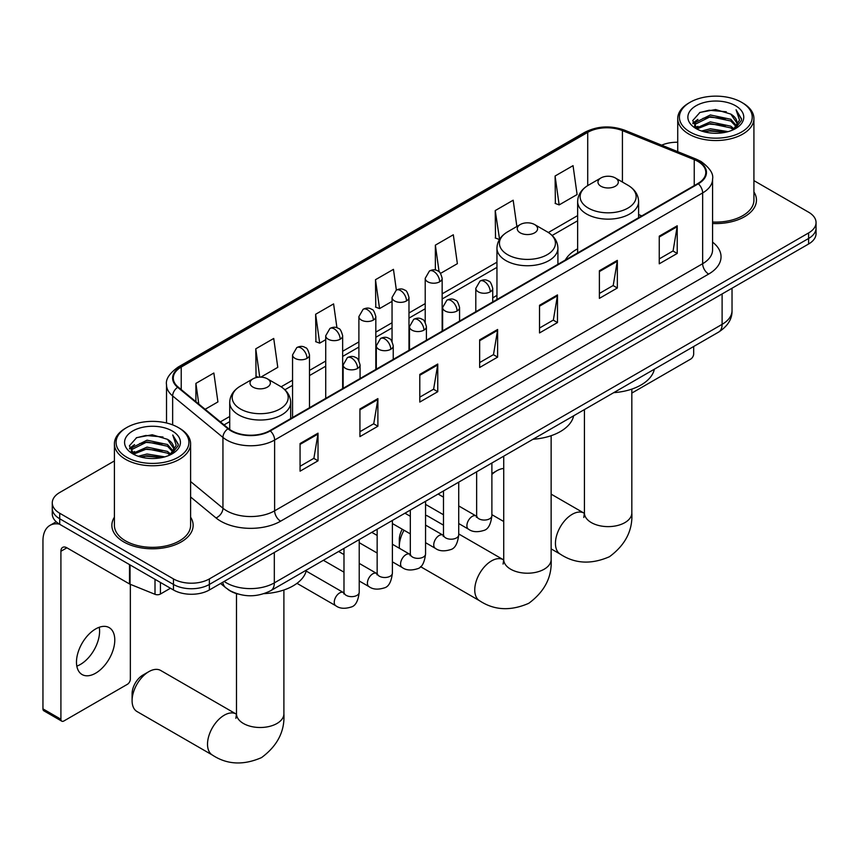 <?xml version="1.0" encoding="UTF-8"?>
<svg xmlns="http://www.w3.org/2000/svg" width="859" height="859" viewBox="0 0 859 859"><rect width="100%" height="100%" fill="white"/><g stroke="black" fill="none" stroke-linecap="round" stroke-linejoin="round"><path stroke-width="1.29" d="M496.953 295.399A44.872 25.91 0 0 0 492.733 297.976M577.645 248.809A44.872 25.91 0 0 0 565.329 260.041M237.964 594.031A25.394 14.667 180 0 1 227.71 589.231M114.408 460.929L59.711 492.508A25.394 14.667 0 0 0 52.27 502.869L52.27 513.94A25.394 14.667 0 0 0 59.711 524.301L173.454 589.972A25.394 14.667 0 0 0 209.371 589.972L808.609 243.999A25.394 14.667 0 0 0 816.05 233.637L816.05 228.107A25.394 14.667 0 0 1 808.609 238.469A25.394 14.667 0 0 0 816.05 228.107L816.05 222.578A25.394 14.667 0 0 0 808.609 212.205L753.923 180.626M52.27 502.869A25.394 14.667 0 0 0 59.711 513.242L173.454 578.912A25.394 14.667 0 0 0 209.371 578.912L209.371 584.442L808.609 238.469L209.371 584.442A25.394 14.667 0 0 1 173.454 584.442A25.394 14.667 0 0 0 209.371 584.442L209.371 589.972M59.711 513.242L59.711 518.772L173.454 584.442L59.711 518.772A25.394 14.667 0 0 1 52.27 508.399A25.394 14.667 0 0 0 59.711 518.772L59.711 524.301M114.408 517.172A40.641 23.461 0 0 0 111.863 525.343A40.641 23.461 0 0 0 123.771 541.932A40.641 23.461 0 0 0 168.053 547.011A40.641 23.461 0 0 0 193.135 525.343A40.641 23.461 0 0 0 190.601 517.172A40.641 23.461 0 0 1 193.135 525.343A40.641 23.461 0 0 1 168.053 547.011A40.641 23.461 0 0 1 123.771 541.932A40.641 23.461 0 0 1 111.863 525.343A40.641 23.461 0 0 1 114.408 517.172M697.862 161.395A27.091 15.645 180 0 1 705.797 172.455A27.091 15.645 180 0 1 697.862 183.515L269.833 430.638A27.091 15.645 180 0 1 228.483 428.544L178.189 387.076A27.091 15.645 180 0 1 173.293 378.11A27.091 15.645 180 0 1 181.228 367.051L587.717 132.361A27.091 15.645 180 0 1 622.421 130.611L694.244 159.645A27.091 15.645 180 0 1 697.862 161.395M698.346 161.127A27.767 16.031 0 0 0 694.63 159.323L622.807 130.289A27.767 16.031 0 0 0 587.245 132.082L180.744 366.772A27.767 16.031 0 0 0 177.641 387.302L227.936 428.77A27.767 16.031 0 0 0 270.317 430.917L698.346 183.794A27.767 16.031 0 0 0 698.346 161.127M300.07 443.534L300.07 471.183L318.023 460.811L318.023 433.161L300.07 443.534M300.07 466.276L313.9 458.287L317.948 434.085A6.775 3.908 -120 0 0 318.023 433.161M313.782 458.362L318.023 460.811M359.932 408.97L359.932 436.619L377.885 426.247L377.885 398.597L359.932 408.97M359.932 431.712L373.762 423.723L377.82 399.521A6.775 3.908 -120 0 0 377.885 398.597M373.644 423.798L377.885 426.247M419.793 374.406L419.793 402.055L437.757 391.693L437.757 364.033L419.793 374.406M419.793 397.148L433.623 389.17L437.682 364.957A6.775 3.908 -120 0 0 437.757 364.033M433.505 389.234L437.757 391.693M659.25 236.161L659.25 263.81L677.214 253.437L677.214 225.788L659.25 236.161M659.25 258.903L673.08 250.914L677.139 226.712A6.775 3.908 -120 0 0 677.214 225.788M672.962 250.989L677.214 253.437M599.389 270.725L599.389 298.374L617.342 288.001L617.342 260.352L599.389 270.725M599.389 293.467L613.219 285.478L617.277 261.265A6.775 3.908 -120 0 0 617.342 260.352M613.101 285.553L617.342 288.001M539.527 305.278L539.527 332.938L557.48 322.565L557.48 294.916L539.527 305.278M539.527 328.031L553.357 320.042L557.405 295.829A6.775 3.908 -120 0 0 557.48 294.916M553.228 320.106L557.48 322.565M479.655 339.842L479.655 367.491L497.619 357.129L497.619 329.48L479.655 339.842M479.655 362.584L493.495 354.606L497.544 330.393A6.775 3.908 -120 0 0 497.619 329.48M493.367 354.67L497.619 357.129M712.573 223.501A40.641 23.461 0 0 0 756.457 200.115A40.641 23.461 0 0 0 753.923 191.944A40.641 23.461 0 0 1 756.457 200.115A40.641 23.461 0 0 1 712.573 223.501M209.371 578.912L808.609 232.939A25.394 14.667 0 0 0 816.05 222.578M677.73 142.25A25.394 14.667 0 0 0 661.677 145.171M260.857 377.122L277.779 367.351L273.731 338.457L255.767 348.829L256.057 376.317M205.129 409.292L217.918 401.915L213.859 373.021L195.906 383.393L195.906 401.679M440.549 273.377L457.375 263.67L453.316 234.775L435.363 245.148L435.363 270.027M516.871 226.497L513.177 200.211L495.224 210.584L495.514 238.061M555.086 176.02L559.145 204.914L577.098 194.542L573.05 165.647L555.086 176.02L555.376 203.508M336.943 327.762L333.593 303.903L315.629 314.265L315.919 341.753M396.364 290.095L393.454 269.339L375.49 279.701L375.78 307.189M375.49 279.701L379.549 308.596L392.048 301.38M379.549 308.596L375.49 307.082M435.363 245.148L439.099 271.82M495.224 210.584L499.573 239.296M499.272 239.468L495.224 237.954M559.145 204.914L555.086 203.39M315.629 314.265L319.688 343.16L325.722 339.67M319.688 343.16L315.629 341.646M258.43 377.198L255.767 376.21M255.767 348.829L259.74 377.122M195.906 383.393L198.805 404.074M631.827 393.078L690.679 359.094A4.231 2.448 120 0 0 693.675 353.919L693.675 346.51M690.078 132.018A36.4 21.013 0 0 0 741.564 132.018A36.4 21.013 0 0 0 741.564 102.296L742.756 102.994A38.097 21.99 0 0 1 753.923 118.542A38.097 21.99 0 0 1 730.397 138.857A38.097 21.99 0 0 1 688.886 134.09A38.097 21.99 0 0 1 677.73 118.542A38.097 21.99 0 0 1 688.886 102.994L690.078 102.296A36.4 21.013 0 0 0 690.078 132.018M712.573 222.019A38.097 21.99 0 0 0 753.923 200.115L753.923 118.542M701.556 131.03L710.339 128.775L728.153 131.631M704.079 131.792L710.339 130.504L725.554 132.275L709.158 130.976L704.251 131.835M696.08 128.206L710.339 121.871L730.784 126.176L734.08 128.904M696.96 128.925L710.339 123.589L730.784 127.905L733.167 129.73M694.91 127.025L695.382 122.44L710.339 114.956L730.784 119.272L736.388 125.618M694.716 126.187L695.382 124.168L710.339 116.684L730.784 121.001L735.98 126.445M732.952 129.902A21.164 12.219 0 0 0 736.99 122.719A21.164 12.219 0 0 0 730.784 114.086L736.979 123.138M735.572 105.754A27.939 16.128 0 0 0 696.123 105.721A27.939 16.128 0 0 0 695.94 128.496A27.939 16.128 0 0 0 696.069 128.56A27.939 16.128 0 0 0 735.701 128.496A27.939 16.128 0 0 0 735.572 105.754M730.784 114.086L715.579 109.544L699.956 112.422L692.708 120.604L697.508 129.333M734.681 129.054L741.435 120.496L741.564 118.961L736.077 109.78L739.535 120.067L733.167 129.806M742.756 102.994L741.564 102.296A36.4 21.013 0 0 0 690.078 102.296M736.077 109.78L741.564 119.304M699.591 112.604L709.158 110.242L726.306 111.777M692.988 123.717L696.112 121.269M702.984 118.349L709.158 117.146L725.694 118.51M702.984 125.264L709.158 124.061L725.694 125.414M692.805 123.041L697.927 119.401M695.532 127.69L697.927 126.305M503.728 468.499A23.708 13.69 120 0 0 496.781 470.775L491.885 473.599L496.781 470.775A23.708 13.69 120 0 0 491.885 474.436M600.946 186.253A10.158 5.863 0 0 0 615.312 186.253A10.158 5.863 0 0 0 615.312 177.953L627.929 185.233A28.003 16.16 0 0 1 627.929 208.093A28.003 16.16 0 0 1 588.329 208.093A28.003 16.16 0 0 1 588.329 185.233C581.436 189.334 577.871 194.768 577.645 201.554A30.473 17.599 0 0 0 586.579 213.998A30.473 17.599 0 0 0 619.79 217.81A30.473 17.599 0 0 0 638.602 201.554C638.377 194.768 634.822 189.334 627.929 185.233L615.312 177.953A10.158 5.863 0 0 0 600.946 177.953A10.158 5.863 0 0 0 600.946 186.253M613.723 392.66A46.569 26.887 0 0 0 654.354 369.209M404.02 530.25A23.708 13.69 120 0 0 399.317 546.388L399.317 539.484A15.237 8.794 -60 0 1 402.259 529.241M399.317 546.388A23.708 13.69 120 0 0 399.403 548.289M520.243 232.843A10.158 5.863 0 0 0 534.609 232.843A10.158 5.863 0 0 0 534.609 224.543L547.226 231.823A28.003 16.16 0 0 1 547.226 254.683A28.003 16.16 0 0 1 507.637 254.683A28.003 16.16 0 0 1 507.637 231.823C500.733 235.924 497.178 241.358 496.953 248.144A30.473 17.599 0 0 0 505.876 260.588A30.473 17.599 0 0 0 539.098 264.4A30.473 17.599 0 0 0 557.91 248.144C557.684 241.358 554.119 235.924 547.226 231.823L534.609 224.543A10.158 5.863 0 0 0 520.243 224.543A10.158 5.863 0 0 0 520.243 232.843M533.031 439.25A46.569 26.887 0 0 0 573.651 415.799M443.48 525.16L427.932 516.184A23.708 13.69 120 0 0 425.559 515.282M132.093 700.676L132.093 693.761A15.237 8.794 -60 0 1 142.862 675.099L148.854 671.641A23.708 13.69 120 0 0 132.093 700.676A23.708 13.69 120 0 0 137 711.531L212.431 755.082A23.708 13.69 -60 0 1 208.791 736.088A23.708 13.69 -60 0 1 224.274 715.193A23.708 13.69 -60 0 1 236.128 714.022L236.483 714.226M253.008 387.13A10.158 5.863 0 0 0 267.385 387.13A10.158 5.863 0 0 0 267.385 378.83L279.991 386.11A28.003 16.16 0 0 1 279.991 408.97A28.003 16.16 0 0 1 240.402 408.97A28.003 16.16 0 0 1 240.402 386.11C233.508 390.211 229.944 395.645 229.718 402.431A30.473 17.599 0 0 0 238.641 414.876A30.473 17.599 0 0 0 271.863 418.687A30.473 17.599 0 0 0 290.675 402.431C290.449 395.645 286.885 390.211 279.991 386.11L267.385 378.83A10.158 5.863 0 0 0 253.008 378.83A10.158 5.863 0 0 0 253.008 387.13M264.046 593.644A46.569 26.887 0 0 0 306.427 570.086M236.128 714.022L160.697 670.471A23.708 13.69 120 0 0 148.854 671.641L142.862 675.099M99.247 627.274A27.091 15.645 -60 0 1 80.435 664.426A27.091 15.645 -60 0 1 76.816 666.122M95.628 673.198A27.091 15.645 120 0 0 113.324 649.329A27.091 15.645 120 0 0 109.179 627.618A27.091 15.645 120 0 0 95.628 628.96A27.091 15.645 120 0 0 77.933 652.829A27.091 15.645 120 0 0 82.088 674.54A27.091 15.645 120 0 0 95.628 673.198M160.429 582.456L160.429 594.031L170.458 588.243M59.421 524.14A33.866 19.553 -120 0 0 49.962 525.386A33.866 19.553 -120 0 0 42.95 540.891L42.95 708.868L60.914 719.241L60.914 551.263A8.461 4.886 60 0 1 62.664 547.387A8.461 4.886 60 0 1 66.895 547.806L129.494 583.948L129.494 564.588M60.914 719.241A4.231 2.448 120 0 0 61.784 721.173L43.83 710.801A4.231 2.448 -60 0 1 42.95 708.868M61.784 721.173A4.231 2.448 120 0 0 63.899 720.969L127.357 684.333A4.231 2.448 120 0 0 130.353 679.147L130.353 584.335M160.429 594.031A4.231 2.448 180 0 1 155.007 594.31L130.053 584.217A4.231 2.448 180 0 1 129.494 583.948M126.756 457.256A36.4 21.013 0 0 0 178.243 457.256A36.4 21.013 0 0 0 178.243 427.524L179.445 428.222A38.097 21.99 0 0 1 190.601 443.77A38.097 21.99 0 0 1 167.076 464.096A38.097 21.99 0 0 1 125.564 459.329A38.097 21.99 0 0 1 114.408 443.77A38.097 21.99 0 0 1 125.564 428.222L126.756 427.524A36.4 21.013 0 0 0 126.756 457.256M114.408 443.77L114.408 525.343A38.097 21.99 0 0 0 125.564 540.891A38.097 21.99 0 0 0 167.076 545.658A38.097 21.99 0 0 0 190.601 525.343L190.601 443.77M138.235 456.258L147.029 454.003L164.831 456.859M140.758 457.02L147.029 455.732L162.233 457.514M132.791 453.412L147.029 447.099L167.462 451.415L170.758 454.143M133.639 454.153L147.029 448.827L167.462 453.133L169.846 454.959M131.588 452.263L132.061 447.668L147.029 440.184L167.462 444.5L173.067 450.846M131.406 451.415L132.061 449.397L147.029 441.913L167.462 446.229L172.659 451.673M169.631 455.13A21.164 12.219 0 0 0 173.668 447.958A21.164 12.219 0 0 0 167.462 439.314L173.658 448.377M172.251 430.982A27.939 16.128 0 0 0 132.812 430.95A27.939 16.128 0 0 0 132.63 453.724A27.939 16.128 0 0 0 132.748 453.799A27.939 16.128 0 0 0 172.38 453.724A27.939 16.128 0 0 0 172.251 430.982M167.462 439.314L152.258 434.772L136.635 437.65L129.387 445.832L134.197 454.561M171.36 454.293L178.114 445.724L178.243 444.189L172.756 435.008L176.213 445.295L169.846 455.034M179.445 428.222L178.243 427.524A36.4 21.013 0 0 0 126.756 427.524M172.756 435.008L178.243 444.532M136.27 437.832L145.837 435.47L162.985 437.006M129.666 448.956L132.791 446.497M139.663 443.577L145.837 442.385L162.372 443.738M139.663 450.492L145.837 449.289L162.372 450.653M140.93 457.074L145.837 456.204L162.211 457.514M129.484 448.269L134.605 444.629M132.211 452.918L134.605 451.544M224.156 581.436A33.866 19.553 0 0 0 226.432 582.885A33.866 19.553 0 0 0 274.322 582.885L722.108 324.358A33.866 19.553 0 0 0 732.029 310.539C732.276 318.936 727.798 326.13 718.596 332.111L270.821 590.638A16.933 9.771 60 0 0 274.322 582.885L274.322 552.477M722.108 293.95L722.108 324.358A16.933 9.771 60 0 1 718.596 332.111M222.782 582.23A16.933 11.328 129.5 0 0 225.734 587.728L220.591 583.497M808.609 243.999L808.609 232.939M173.454 589.972L173.454 578.912M712.573 242.131A42.327 24.439 180 0 1 708.643 274.075L280.614 521.188A8.461 4.886 60 0 1 274.622 510.826L702.651 263.702A33.866 19.553 0 0 0 712.573 249.883L712.573 179.091A33.866 19.553 180 0 1 702.651 192.921A8.461 4.886 -120 0 0 698.346 183.794M280.614 521.188A42.327 24.439 180 0 1 220.742 521.188A42.327 24.439 180 0 1 216.006 517.934L190.601 496.985M227.936 428.77A8.461 5.659 129.5 0 0 222.943 437.424L222.943 508.217A33.866 19.553 0 0 0 226.733 510.826A33.866 19.553 0 0 0 274.622 510.826L274.622 440.044A33.866 19.553 180 0 1 222.943 437.424L172.648 395.956A33.866 19.553 180 0 1 166.517 384.746L166.517 422.993M712.573 179.091C713.7 173.808 709.813 167.902 700.901 161.395L696.445 159.237A8.461 3.962 112 0 0 694.63 159.323M696.445 159.237L624.622 130.192C610.599 125.231 597.284 125.951 584.689 132.361A8.461 4.886 60 0 1 587.245 132.082M180.744 366.772A8.461 4.886 -120 0 0 178.189 367.04C169.406 373.364 165.508 379.259 166.517 384.746M177.641 387.302A8.461 5.659 129.5 0 0 172.648 395.956L172.648 424.883M624.622 130.192A8.461 3.962 112 0 0 622.807 130.289M270.317 430.917A8.461 4.886 60 0 1 274.622 440.044L702.651 192.921L702.651 263.702A8.461 4.886 60 0 0 708.643 274.075M190.601 481.545L222.943 508.217A8.461 5.659 -50.5 0 1 216.006 517.934M181.228 367.051L181.228 389.578M694.244 159.645L694.244 185.608M622.421 130.611L622.421 182.054M641.823 215.877L638.602 214.578M587.717 132.361L587.717 185.598M577.645 215.598L548.353 232.51M496.953 262.188L442.149 293.832M425.216 303.603L408.981 312.977M392.048 322.748L375.823 332.122M358.89 341.903L342.655 351.267M325.722 361.048L309.487 370.422M292.554 380.193L281.118 386.797M229.718 416.475L220.376 421.866M479.655 340.722L497.544 330.393M539.527 306.158L557.405 295.829M599.389 271.594L617.277 261.265M659.25 237.03L677.139 226.712M419.793 375.286L437.682 364.957M359.932 409.85L377.82 399.521M300.07 444.404L317.948 434.085M631.827 389.116L631.827 512.93A23.708 13.69 180 0 1 624.89 522.616A23.708 13.69 180 0 1 591.368 522.616A23.708 13.69 180 0 1 584.421 512.93L583.787 517.483M631.827 512.93C632.858 530.336 625.395 544.939 609.461 556.718C591.293 564.631 574.929 563.794 560.358 554.205A23.708 13.69 -60 0 1 556.718 535.211A23.708 13.69 -60 0 1 572.212 514.316A23.708 13.69 -60 0 1 584.056 513.145L584.421 513.349M551.134 435.706L551.134 559.52A23.708 13.69 180 0 1 544.187 569.206A23.708 13.69 180 0 1 510.665 569.206A23.708 13.69 180 0 1 503.728 559.52L503.084 564.073M551.134 559.52C552.154 576.926 544.703 591.529 528.757 603.308C510.6 611.221 494.226 610.384 479.655 600.795A23.708 13.69 -60 0 1 476.026 581.801A23.708 13.69 -60 0 1 491.509 560.906A23.708 13.69 -60 0 1 503.363 559.735L503.718 559.939M283.899 589.993L283.899 713.808A23.708 13.69 180 0 1 276.963 723.493A23.708 13.69 180 0 1 243.43 723.493A23.708 13.69 180 0 1 236.493 713.808L235.86 718.36M490.253 291.835A8.461 4.886 0 0 0 492.733 288.377C491.391 283.481 490.049 281.086 488.717 281.172C486.269 279.454 483.37 279.411 480.031 281.054A8.461 4.886 60 0 1 484.272 281.473A8.461 4.886 -120 0 1 490.253 291.835A8.461 4.886 0 0 1 478.28 291.835A8.461 4.886 0 0 1 475.8 288.377L480.031 281.054M458.727 523.539L468.488 529.176A7.624 4.402 -60 0 1 467.317 523.067A7.624 4.402 -60 0 1 472.3 516.356A7.624 4.402 -60 0 1 472.633 516.173A7.624 4.402 -60 0 1 476.101 515.98L458.727 505.94M477.089 516.742L476.401 517.311L476.648 515.668A7.624 4.402 -0 0 0 478.882 518.772A7.624 4.402 -0 0 0 489.308 518.965A7.624 4.402 -0 0 0 491.885 515.668C490.843 524.516 488.105 529.455 483.671 530.486C477.303 532.43 472.235 531.989 468.488 529.176M457.085 310.979A8.461 4.886 0 0 0 459.565 307.533C458.223 302.636 456.891 300.231 455.549 300.328C453.101 298.599 450.202 298.556 446.873 300.199A8.461 4.886 60 0 1 451.104 300.618A8.461 4.886 -120 0 1 457.085 310.979A8.461 4.886 0 0 1 445.112 310.979A8.461 4.886 0 0 1 442.632 307.533L446.873 300.199M425.559 542.684L435.32 548.321A7.624 4.402 -60 0 1 434.149 542.222A7.624 4.402 -60 0 1 439.132 535.501A7.624 4.402 -60 0 1 439.464 535.318A7.624 4.402 -60 0 1 442.943 535.125L425.559 525.096M443.92 535.898L443.244 536.456L443.48 534.813A7.624 4.402 -0 0 0 445.714 537.927A7.624 4.402 -0 0 0 456.14 538.11A7.624 4.402 -0 0 0 458.727 534.813C457.675 543.661 454.937 548.6 450.503 549.642C444.135 551.575 439.078 551.134 435.32 548.321M423.927 330.135A8.461 4.886 0 0 0 426.408 326.678C425.065 321.781 423.723 319.376 422.392 319.473C419.933 317.744 417.044 317.701 413.705 319.344A8.461 4.886 60 0 1 417.936 319.763A8.461 4.886 -120 0 1 423.927 330.135A8.461 4.886 0 0 1 411.955 330.135A8.461 4.886 0 0 1 409.475 326.678L413.705 319.344M392.391 561.84L402.152 567.466A7.624 4.402 -60 0 1 400.992 561.367A7.624 4.402 -60 0 1 405.963 554.656A7.624 4.402 -60 0 1 406.307 554.463A7.624 4.402 -60 0 1 409.775 554.27L392.391 544.241M410.752 555.043L410.076 555.601L410.323 553.958A7.624 4.402 -0 0 0 412.545 557.072A7.624 4.402 -0 0 0 422.982 557.255A7.624 4.402 -0 0 0 425.559 553.958C424.518 562.806 421.769 567.745 417.334 568.787C410.967 570.72 405.91 570.279 402.152 567.466M390.759 349.28A8.461 4.886 0 0 0 393.239 345.823C391.897 340.926 390.555 338.532 389.224 338.618C386.765 336.889 383.876 336.846 380.537 338.489A8.461 4.886 60 0 1 384.778 338.908A8.461 4.886 -120 0 1 390.759 349.28A8.461 4.886 0 0 1 378.787 349.28A8.461 4.886 0 0 1 376.306 345.823L380.537 338.489M359.223 580.985L368.994 586.622A7.624 4.402 -60 0 1 367.824 580.512A7.624 4.402 -60 0 1 372.806 573.801A7.624 4.402 -60 0 1 373.139 573.619A7.624 4.402 -60 0 1 376.607 573.425L359.223 563.386M377.595 574.188L376.908 574.757L377.155 573.103A7.624 4.402 -0 0 0 379.388 576.217A7.624 4.402 -0 0 0 389.814 576.41A7.624 4.402 -0 0 0 392.391 573.103C391.35 581.951 388.612 586.901 384.177 587.932C377.81 589.865 372.742 589.435 368.994 586.622M357.591 368.425A8.461 4.886 0 0 0 360.071 364.968C358.729 360.071 357.398 357.677 356.055 357.763C353.607 356.045 350.708 356.002 347.38 357.634A8.461 4.886 60 0 1 351.61 358.053A8.461 4.886 -120 0 1 357.591 368.425A8.461 4.886 0 0 1 345.619 368.425A8.461 4.886 0 0 1 343.138 364.968L347.38 357.634M296.978 583.336L335.826 605.767A7.624 4.402 -60 0 1 334.656 599.657A7.624 4.402 -60 0 1 339.638 592.946A7.624 4.402 -60 0 1 339.971 592.764A7.624 4.402 -60 0 1 343.45 592.57L306.191 571.052M344.427 593.333L343.75 593.902L343.987 592.259A7.624 4.402 -0 0 0 346.22 595.362A7.624 4.402 -0 0 0 356.646 595.555A7.624 4.402 -0 0 0 359.223 592.259C358.182 601.107 355.443 606.046 351.009 607.077C344.642 609.02 339.584 608.58 335.826 605.767M439.668 281.784A8.461 4.886 0 0 0 442.149 278.327C440.807 273.43 439.464 271.025 438.133 271.122C435.674 269.393 432.786 269.35 429.446 270.993A8.461 4.886 60 0 1 433.688 271.412A8.461 4.886 -120 0 1 439.668 281.784A8.461 4.886 0 0 1 427.696 281.784A8.461 4.886 0 0 1 425.216 278.327L429.446 270.993M406.5 300.929A8.461 4.886 0 0 0 408.981 297.472C407.638 292.575 406.307 290.17 404.965 290.267C402.517 288.538 399.618 288.495 396.289 290.138A8.461 4.886 60 0 1 400.519 290.557A8.461 4.886 -120 0 1 406.5 300.929A8.461 4.886 0 0 1 394.528 300.929A8.461 4.886 0 0 1 392.048 297.472L396.289 290.138M373.343 320.074A8.461 4.886 0 0 0 375.823 316.617C374.481 311.72 373.139 309.326 371.797 309.412C369.349 307.683 366.46 307.64 363.121 309.283A8.461 4.886 60 0 1 367.351 309.702A8.461 4.886 -120 0 1 373.343 320.074A8.461 4.886 0 0 1 361.371 320.074A8.461 4.886 0 0 1 358.89 316.617L363.121 309.283M340.175 339.219A8.461 4.886 0 0 0 342.655 335.762C341.313 330.865 339.971 328.471 338.639 328.557C336.18 326.839 333.292 326.796 329.953 328.439A8.461 4.886 60 0 1 334.183 328.857A8.461 4.886 -120 0 1 340.175 339.219A8.461 4.886 0 0 1 328.202 339.219A8.461 4.886 0 0 1 325.722 335.762L329.953 328.439M307.007 358.364A8.461 4.886 0 0 0 309.487 354.917C308.145 350.021 306.813 347.616 305.471 347.712C303.023 345.984 300.124 345.941 296.795 347.584A8.461 4.886 60 0 1 301.026 348.002A8.461 4.886 -120 0 1 307.007 358.364A8.461 4.886 0 0 1 295.034 358.364A8.461 4.886 0 0 1 292.554 354.917L296.795 347.584M60.914 551.263L66.895 547.806M130.053 564.921L130.053 584.217M155.007 594.31L155.007 579.32M270.821 590.638C257.195 597.488 243.569 597.488 229.944 590.638L225.734 587.728M732.029 310.539L732.029 288.216M584.689 132.361L178.189 367.04M577.645 220.752L552.144 235.473M496.953 267.342L442.149 298.986M425.216 308.757L408.981 318.131M392.048 327.902L375.823 337.276M358.89 347.057L342.655 356.421M325.722 366.202L309.487 375.576M292.554 385.347L284.909 389.761M229.718 421.629L224.059 424.894M694.652 126.735L694.652 125.328M677.73 151.667L677.73 118.542M560.358 554.205L551.134 548.88M503.728 521.51L491.885 514.67M638.602 217.735L638.602 201.554M577.645 252.922L577.645 201.554M600.946 177.953L588.329 185.233M584.056 513.145L551.134 494.14M584.421 409.582L584.421 512.93M479.655 600.795L420.523 566.65M557.91 264.325L557.91 248.144M496.953 299.512L496.953 248.144M520.243 224.543L507.637 231.823M503.363 559.735L458.727 533.965M503.728 456.172L503.728 559.52M283.899 713.808C284.92 731.213 277.468 745.816 261.533 757.595C243.365 765.509 226.991 764.671 212.431 755.082M290.675 418.601L290.675 402.431M229.718 429.489L229.718 402.431M253.008 378.83L240.402 386.11M236.493 593.623L236.493 713.808M491.885 463.001L491.885 515.668M492.733 301.949L492.733 288.377M443.48 514.745L425.559 504.394M476.648 471.806L476.648 515.668M475.8 311.72L475.8 288.377M443.48 497.146L438.122 494.043M458.727 482.157L458.727 534.813M459.565 321.094L459.565 307.533M410.323 533.89L392.391 523.539M443.48 490.951L443.48 534.813M442.632 330.876L442.632 307.533M410.323 516.291L404.954 513.199M425.559 501.302L425.559 553.958M426.408 340.239L426.408 326.678M377.155 553.035L359.223 542.684M410.323 510.096L410.323 553.958M409.475 350.021L409.475 326.678M377.155 535.436L371.786 532.344M392.391 520.447L392.391 573.103M393.239 359.395L393.239 345.823M343.987 572.18L323.381 560.293M377.155 529.241L377.155 573.103M376.306 369.166L376.306 345.823M343.987 554.592L338.629 551.489M359.223 539.592L359.223 592.259M360.071 378.54L360.071 364.968M343.987 548.396L343.987 592.259M343.138 388.311L343.138 364.968M442.149 331.155L442.149 278.327M425.216 322.35L425.216 278.327M408.981 350.3L408.981 297.472M392.048 341.495L392.048 297.472M375.823 369.445L375.823 316.617M358.89 360.651L358.89 316.617M342.655 388.601L342.655 335.762M325.722 398.372L325.722 335.762M309.487 407.746L309.487 354.917M292.554 417.517L292.554 354.917M49.962 525.386L56.211 521.778M131.341 451.963L131.341 450.556"/></g></svg>
